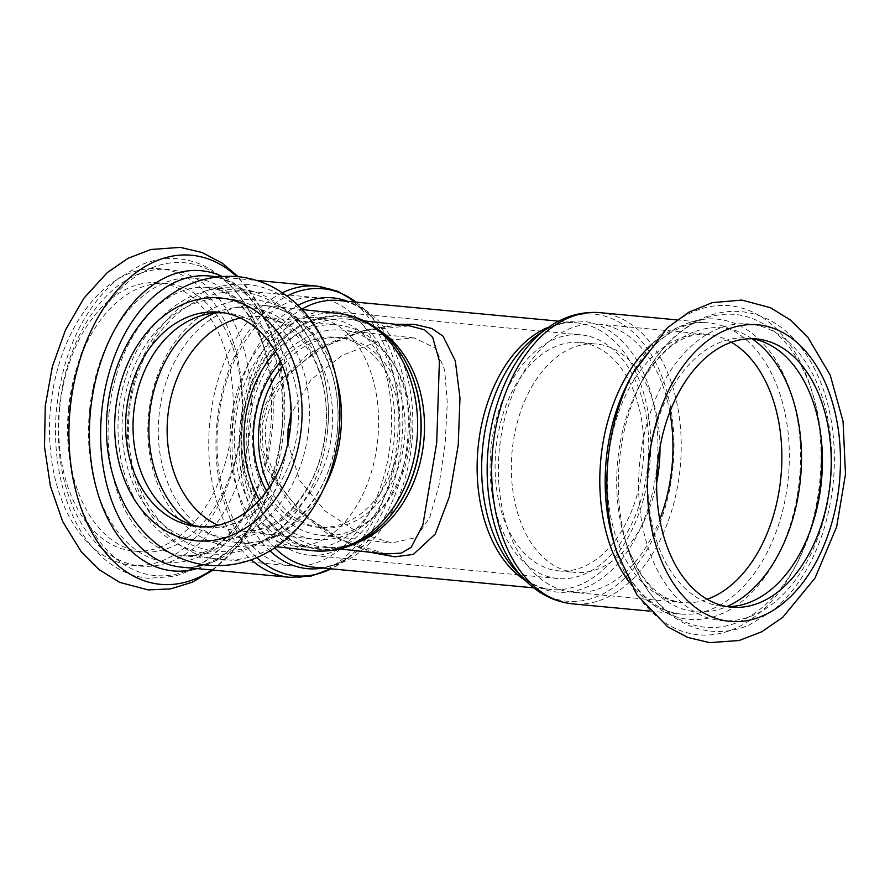 <?xml version="1.0" encoding="UTF-8"?>
<svg xmlns="http://www.w3.org/2000/svg" width="890" height="890" viewBox="0 0 890 890"><rect width="100%" height="100%" fill="white"/><g stroke="black" fill="none" stroke-linecap="round" stroke-linejoin="round"><path stroke-width="0.67" stroke-dasharray="4.45 3.34" d="M410.357 440.127A103.14 78.887 96.2 0 1 320.712 535.291A103.14 78.887 96.2 0 1 253.372 424.274A103.14 78.887 96.2 0 1 342.895 330.212A103.14 78.887 96.2 0 1 410.357 440.127M269.403 487.32A95.441 73.002 -83.8 0 0 321.535 527.648A95.441 73.002 -83.8 0 0 322.325 527.726A95.441 73.002 -83.8 0 0 404.438 440.094A95.441 73.002 -83.8 0 0 342.072 337.866A95.441 73.002 -83.8 0 0 282.508 366.113M275.555 351.661A107.757 82.425 96.2 0 1 338.278 325.072A107.757 82.425 96.2 0 1 408.744 439.905A107.757 82.425 96.2 0 1 315.093 539.329A107.757 82.425 96.2 0 1 259.513 499.946M266.644 491.247A95.441 73.002 -83.8 0 0 316.417 527.091A95.441 73.002 -83.8 0 0 317.207 527.169A95.441 73.002 -83.8 0 0 399.321 439.538A95.441 73.002 -83.8 0 0 336.943 337.31A95.441 73.002 -83.8 0 0 280.661 361.685M669.847 411.881A134.702 86.764 95.4 0 0 598.258 324.105A134.702 86.764 95.4 0 0 499.401 448.872A134.702 86.764 95.4 0 0 573.082 592.317A134.702 86.764 95.4 0 0 659.757 519.393M659.991 447.281A114.688 73.87 95.4 0 0 596.389 344.03A114.688 73.87 95.4 0 0 512.217 450.262A114.688 73.87 95.4 0 0 574.951 572.392A114.688 73.87 95.4 0 0 656.653 482.781M495.975 448.738A114.688 73.87 95.4 0 0 558.697 570.868A114.688 73.87 95.4 0 0 642.969 463.59A114.688 73.87 95.4 0 0 580.147 342.505A114.688 73.87 95.4 0 0 495.975 448.738M491.046 448.204A122.386 78.832 95.4 0 0 557.986 578.533A122.386 78.832 95.4 0 0 647.909 464.046A122.386 78.832 95.4 0 0 580.859 334.84A122.386 78.832 95.4 0 0 491.046 448.204M242.169 424.841A122.386 78.832 95.4 0 0 309.108 555.16A122.386 78.832 95.4 0 0 399.02 440.684A122.386 78.832 95.4 0 0 331.981 311.467A122.386 78.832 95.4 0 0 242.169 424.841M247.097 425.376A114.688 73.87 95.4 0 0 309.82 547.495A114.688 73.87 95.4 0 0 394.092 440.227A114.688 73.87 95.4 0 0 331.258 319.132A114.688 73.87 95.4 0 0 247.097 425.376M230.855 423.851A114.688 73.87 95.4 0 0 293.578 545.971A114.688 73.87 95.4 0 0 377.838 438.692A114.688 73.87 95.4 0 0 315.016 317.608A114.688 73.87 95.4 0 0 230.855 423.851M218.039 422.461A134.702 86.764 95.4 0 0 291.709 565.895A134.702 86.764 95.4 0 0 390.677 439.905A134.702 86.764 95.4 0 0 316.885 297.683A134.702 86.764 95.4 0 0 218.039 422.461M385.682 553.947L342.305 540.219L300.664 512.484L270.605 473.146L263.028 449.951L262.083 425.82L268.135 402.458L280.439 381.365L317.908 349.203L364.333 330.546L409.511 325.807C401.379 324.572 387.962 325.918 369.261 329.834C342.494 335.986 318.642 348.224 297.727 366.535C281.184 381.343 270.738 399.566 266.366 421.204C257.8 477.018 303.824 522.764 348.046 542.433C361.874 548.741 374.445 552.579 385.759 553.947M395.416 324.283L350.07 333.439L308.285 353.664L275.711 385.17L265.276 404.928L260.192 426.421L260.87 448.148L266.956 469.23L291.953 506.21L328.043 534.156L369.706 552.212M287.904 443.131L300.041 480.978L325.395 511.194L358.514 532.754L391.689 542.978L416.12 537.538L429.748 517.457L439.004 485.272L445.156 443.899L447.281 402.792L444.666 369.995L435.655 348.079L413.883 337.9L378.829 341.115L342.105 355.388L311.099 379.541L291.141 413.817M223.657 312.779A107.757 82.425 96.2 0 1 227.362 313.069A107.757 82.425 96.2 0 1 297.839 427.901A107.757 82.425 96.2 0 1 204.188 527.336A107.757 82.425 96.2 0 1 200.495 526.824M752.117 338.723A134.702 86.764 95.4 0 0 747.734 338.133A134.702 86.764 95.4 0 0 648.888 462.911A134.702 86.764 95.4 0 0 722.558 606.346A134.702 86.764 95.4 0 0 726.963 606.591M68.563 408.432A134.702 86.764 95.4 0 0 142.233 551.867A134.702 86.764 95.4 0 0 241.201 425.865A134.702 86.764 95.4 0 0 167.409 283.654A134.702 86.764 95.4 0 0 68.563 408.432M59.764 407.598A134.702 86.764 95.4 0 0 133.433 551.043A134.702 86.764 95.4 0 0 232.401 425.042A134.702 86.764 95.4 0 0 158.62 282.831A134.702 86.764 95.4 0 0 59.764 407.598M379.741 330.546A114.688 87.721 -83.8 0 0 348.758 319.232A114.688 87.721 -83.8 0 0 249.211 423.818A114.688 87.721 -83.8 0 0 324.094 547.272A114.688 87.721 -83.8 0 0 356.779 542.856M525.178 580.302A133.923 86.263 95.4 0 0 551.411 589.503A133.923 86.263 95.4 0 0 649.811 464.224A133.923 86.263 95.4 0 0 576.442 322.825A133.923 86.263 95.4 0 0 548.963 326.986M274.776 547.895A133.923 86.263 -84.6 0 1 240.267 424.552A133.923 86.263 -84.6 0 1 301.766 309.186M356.134 302.144A144.18 92.872 -84.6 0 1 366.101 311.044L373.678 318.943C362.586 307.695 350.882 301.543 338.556 300.497A133.923 86.263 -84.6 0 1 411.925 441.896A133.923 86.263 -84.6 0 1 313.525 567.175C325.829 568.443 338.478 564.572 351.461 555.582A135.992 87.587 95.4 0 0 407.386 441.473A135.992 87.587 95.4 0 0 373.678 318.943A135.992 87.587 95.4 0 0 347.823 301.365M383.056 523.965A116.746 89.3 96.2 0 1 259.268 507.044A116.746 89.3 96.2 0 1 276.834 344.675A116.746 89.3 96.2 0 1 401.379 354.62M401.257 354.42A117.235 89.679 -83.8 0 0 276.111 344.185A117.235 89.679 -83.8 0 0 258.456 507.367A117.235 89.679 -83.8 0 0 382.889 524.132M313.191 550.743A119.305 91.258 96.2 0 1 235.294 422.316A119.305 91.258 96.2 0 1 338.856 313.514M324.049 488.098A119.305 91.258 96.2 0 1 237.063 542.5A119.305 91.258 96.2 0 1 159.165 414.072A119.305 91.258 96.2 0 1 262.728 305.281A119.305 91.258 96.2 0 1 336.064 377.026M558.709 321.156L576.442 322.825C564.138 321.557 551.489 325.428 538.495 334.418A135.992 87.587 -84.6 0 1 656.998 464.903A135.992 87.587 -84.6 0 1 516.278 571.057C527.37 582.305 539.084 588.457 551.411 589.503L533.677 587.845M523.865 578.956A144.18 92.872 95.4 0 0 673.051 466.416A144.18 92.872 95.4 0 0 547.417 328.065M600.127 312.679A146.238 94.195 -84.6 0 1 680.238 467.083A146.238 94.195 -84.6 0 1 572.782 603.887M629.564 582.627A146.238 94.195 95.4 0 0 680.906 614.033A146.238 94.195 95.4 0 0 788.362 477.24A146.238 94.195 95.4 0 0 708.24 322.825A146.238 94.195 95.4 0 0 651.947 344.141M297.994 305.359A135.992 87.587 95.4 0 0 233.091 423.863A135.992 87.587 95.4 0 0 270.004 550.899M322.792 568.043A135.992 87.587 95.4 0 0 351.461 555.582L342.55 561.935A144.18 92.872 -84.6 0 1 331.102 568.821M256.865 557.607A144.18 92.872 -84.6 0 1 217.038 422.283A144.18 92.872 -84.6 0 1 287.036 296.025M356.289 302.155L366.101 311.044A144.18 92.872 -84.6 0 1 401.835 440.951A144.18 92.872 -84.6 0 1 342.55 561.935L331.258 568.844M282.397 292.754A146.238 94.195 95.4 0 0 209.862 421.582A146.238 94.195 95.4 0 0 251.314 559.81M289.84 577.321A146.238 94.195 95.4 0 0 397.296 440.528A146.238 94.195 95.4 0 0 317.185 286.113M196.901 568.599A150.755 97.099 95.4 0 0 260.904 509.392C248.099 533.088 233.124 549.709 215.97 559.254C204.277 565.639 192.852 568.276 181.716 567.175A146.238 94.195 95.4 0 0 289.172 430.371A146.238 94.195 95.4 0 0 209.061 275.967C216.849 276.679 224.48 279.204 231.934 283.543L241.235 290.118C256.309 302.689 267.935 321.802 276.1 347.467A150.755 97.099 95.4 0 0 222.222 276.423M338.968 432.017A138.328 105.81 96.2 0 1 169.056 536.381A138.328 105.81 96.2 0 1 192.852 297.994A138.328 105.81 96.2 0 1 338.968 432.017M337.21 431.995A123.81 94.707 96.2 0 1 185.12 525.4A123.81 94.707 96.2 0 1 206.424 312.023A123.81 94.707 96.2 0 1 337.21 431.995M240.345 318.008A107.757 82.425 96.2 0 1 261.482 316.762A107.757 82.425 96.2 0 1 331.959 431.594A107.757 82.425 96.2 0 1 238.297 531.03A107.757 82.425 96.2 0 1 217.928 525.289M214.935 312.957A115.644 88.455 96.2 0 1 325.762 430.838A115.644 88.455 96.2 0 1 192.018 524.788M327.52 430.871A130.162 99.558 96.2 0 1 167.643 529.072A130.162 99.558 96.2 0 1 190.026 304.747A130.162 99.558 96.2 0 1 327.52 430.871M308.685 428.924A121.997 93.317 96.2 0 1 158.832 520.973A121.997 93.317 96.2 0 1 179.813 310.71A121.997 93.317 96.2 0 1 308.685 428.924M617.193 553.324A165.262 106.444 95.4 0 0 771.263 601.54A165.262 106.444 95.4 0 0 796.784 355.433A165.262 106.444 95.4 0 0 636.539 366.702M649.656 611.096L680.906 614.033C669.758 613.043 659.034 608.326 648.732 599.882C633.658 587.311 622.032 568.198 613.855 542.533A150.755 97.099 95.4 0 0 755.488 588.624A150.755 97.099 95.4 0 0 776.792 361.674A150.755 97.099 95.4 0 0 629.063 380.608C641.868 356.912 656.842 340.291 673.997 330.746L684.354 326.018C692.487 323.148 700.452 322.08 708.24 322.825L677.001 319.899M731.324 342.238A134.702 86.764 95.4 0 0 707.161 334.329A134.702 86.764 95.4 0 0 608.315 459.095A134.702 86.764 95.4 0 0 681.985 602.541A134.702 86.764 95.4 0 0 707.194 599.259M751.994 338.723A142.589 91.837 95.4 0 0 639.276 385.993A142.589 91.837 95.4 0 0 617.771 459.919A142.589 91.837 95.4 0 0 624.902 539.14A142.589 91.837 95.4 0 0 726.841 606.568M821.125 438.002A157.096 101.193 95.4 0 0 749.625 317.563A157.096 101.193 95.4 0 0 643.225 378.495A157.096 101.193 95.4 0 0 619.529 459.941A157.096 101.193 95.4 0 0 627.383 547.239A157.096 101.193 95.4 0 0 720.589 626.916A157.096 101.193 95.4 0 0 813.26 521.885M639.765 461.921A148.93 95.931 95.4 0 0 770.028 605.745A148.93 95.931 95.4 0 0 795.649 349.058A148.93 95.931 95.4 0 0 639.765 461.921M211.742 569.989A165.262 106.444 95.4 0 0 256.954 516.89A165.262 106.444 95.4 0 0 273.619 339.379A165.262 106.444 95.4 0 0 236.751 276.556M50.641 406.619A148.93 95.931 95.4 0 0 180.904 550.432A148.93 95.931 95.4 0 0 206.524 293.756A148.93 95.931 95.4 0 0 50.641 406.619M212.966 570.101L237.185 546.883L256.954 516.89L260.904 509.392A150.755 97.099 95.4 0 0 276.1 347.467L273.619 339.379L258.979 304.803L238.209 276.701M109.125 412.237A134.702 86.764 95.4 0 0 182.795 555.672A134.702 86.764 95.4 0 0 281.774 429.681A134.702 86.764 95.4 0 0 207.982 287.459A134.702 86.764 95.4 0 0 109.125 412.237M89.567 410.323A142.589 91.837 95.4 0 0 142.011 553.814A142.589 91.837 95.4 0 0 250.691 504.007A142.589 91.837 95.4 0 0 265.064 350.86A142.589 91.837 95.4 0 0 168.388 281.407A142.589 91.837 95.4 0 0 89.567 410.323M69.22 408.288A157.096 101.193 95.4 0 0 127.003 566.374A157.096 101.193 95.4 0 0 246.741 511.505A157.096 101.193 95.4 0 0 262.583 342.761A157.096 101.193 95.4 0 0 156.073 266.243A157.096 101.193 95.4 0 0 69.22 408.288M59.441 407.442A148.93 95.931 95.4 0 0 189.704 551.266A148.93 95.931 95.4 0 0 215.324 294.579A148.93 95.931 95.4 0 0 59.441 407.442M342.072 337.866L336.943 337.31M321.535 527.648L316.417 527.091M558.697 570.868L574.951 572.392M580.147 342.505L596.389 344.03M293.578 545.971L309.82 547.495M315.016 317.608L331.258 319.132M383.223 523.809C364.544 541.587 344.842 549.408 324.094 547.272L339.791 548.974M401.512 354.81C387.072 333.439 369.483 321.579 348.758 319.232L364.466 320.934M302.099 309.542L262.728 305.281C306.56 307.706 344.864 367.336 337.154 431.995C331.903 497.877 281.051 549.697 237.063 542.5L276.434 546.76M217.961 276.801L256.543 280.428M413.883 337.9L342.895 330.212M320.712 535.291L391.7 542.978M338.278 325.072L261.482 316.762C269.915 317.641 278.081 320.645 285.979 325.773L302.811 341.359L314.37 359.983C324.249 380.976 328.01 404.594 325.662 430.849C321.724 463.89 309.965 490.29 290.396 510.048C281.974 518.236 273.208 524.043 264.096 527.481C255.308 530.785 246.708 531.964 238.297 531.03L315.093 539.329M327.565 430.871C323.871 464.947 311.834 493.95 291.453 517.88C276.189 535.235 258.478 546.516 238.32 551.711C228.474 554.147 218.595 554.826 208.694 553.758C192.83 551.933 178.289 545.971 165.051 535.858C143.101 518.425 128.616 494.017 121.574 462.633C114.187 426.132 118.17 390.955 133.533 357.101C147.429 328.076 167.075 307.606 192.451 295.691C207.081 289.15 222.055 286.658 237.374 288.215C253.227 289.984 267.768 295.892 281.006 305.938C314.57 331.002 332.871 381.454 327.565 430.871M196.79 526.535L204.188 527.336M219.975 312.268L227.362 313.069M598.258 324.105L707.161 334.329C682.474 332.571 659.846 349.792 639.276 385.993L643.225 378.495C658.934 348.88 679.148 328.61 703.845 317.697C724.805 309.041 745.397 309.208 765.623 318.186C777.548 323.693 788.195 331.937 797.562 342.928C814.127 362.72 825.219 387.884 830.848 418.434C836.956 453.477 835.187 488.566 825.542 523.676C814.606 561.69 796.739 590.893 771.953 611.274L748.98 625.091C736.464 630.376 723.748 632.401 710.832 631.144C698.272 629.82 686.502 625.503 675.488 618.172C653.327 602.841 637.285 579.19 627.383 547.239L624.902 539.14C638.364 578.533 657.399 599.66 681.985 602.541L573.082 592.317M731.346 607.169L722.558 606.346M756.533 338.957L747.734 338.133M557.986 578.533L309.108 555.16M580.859 334.84L331.981 311.467M316.885 297.683L207.982 287.459C232.568 290.34 251.592 311.467 265.064 350.86L262.583 342.761C252.682 310.81 236.64 287.159 214.468 271.828C203.465 264.497 191.684 260.18 179.135 258.857C166.219 257.599 153.503 259.624 140.987 264.909L118.014 278.726C83.671 308.051 63.246 350.849 56.749 407.119C50.608 465.626 67.44 525.067 100.492 555.571C114.599 568.799 130.496 576.386 148.174 578.322L173.695 576.442C203.732 568.12 228.085 546.471 246.741 511.505L250.691 504.007C230.121 540.208 207.492 557.429 182.795 555.672L291.709 565.895M133.433 551.043L142.233 551.867M158.62 282.831L167.409 283.654"/><path stroke-width="1.33" d="M282.508 366.113A95.441 73.002 -83.8 0 0 269.403 487.32M259.513 499.946A107.757 82.425 96.2 0 1 275.555 351.661M280.661 361.685A95.441 73.002 -83.8 0 0 266.644 491.247M659.757 519.393A134.702 86.764 95.4 0 0 669.847 411.881M656.653 482.781A114.688 73.87 95.4 0 0 659.991 447.281M409.511 325.807L424.608 329.867L432.662 337.299L439.404 361.073L436.701 442.853L422.906 524.822L411.213 547.328L401.323 553.102L385.682 553.947M369.706 552.212L394.815 556.784L413.316 554.426L435.299 534L449.406 496.553L458.239 445.011L459.963 397.964L455.324 360.895L443.053 336.209L431.861 328.477L414.451 324.361L395.416 324.283M291.141 413.817L288.06 429.147L287.904 443.131M290.452 427.111A107.757 82.425 96.2 0 1 196.79 526.535A107.757 82.425 96.2 0 1 126.436 410.535A107.757 82.425 96.2 0 1 219.975 312.268A107.757 82.425 96.2 0 1 290.452 427.111M200.495 526.824A107.757 82.425 96.2 0 1 133.834 411.336A107.757 82.425 96.2 0 1 223.657 312.779M726.963 606.591A134.702 86.764 95.4 0 0 821.526 480.344A134.702 86.764 95.4 0 0 752.117 338.723M657.677 463.734A134.702 86.764 95.4 0 0 731.346 607.169A134.702 86.764 95.4 0 0 830.314 481.178A134.702 86.764 95.4 0 0 756.533 338.957A134.702 86.764 95.4 0 0 657.677 463.734M356.779 542.856A114.688 87.721 -83.8 0 0 423.774 441.451A114.688 87.721 -83.8 0 0 379.741 330.546M548.963 326.986A133.923 86.263 95.4 0 0 478.153 446.891A133.923 86.263 95.4 0 0 525.178 580.302M301.766 309.186A133.923 86.263 -84.6 0 1 338.556 300.497L558.709 321.156M533.677 587.845L313.525 567.175A133.923 86.263 -84.6 0 1 274.776 547.895M401.379 354.62A116.746 89.3 96.2 0 1 401.512 354.81A116.746 89.3 96.2 0 1 420.414 441.073A116.746 89.3 96.2 0 1 383.223 523.809A116.746 89.3 96.2 0 1 383.056 523.965M383.223 523.809L382.889 524.132A117.235 89.679 -83.8 0 0 420.236 441.04A117.235 89.679 -83.8 0 0 401.257 354.42L401.512 354.81M302.099 309.542L338.856 313.514A119.305 91.258 96.2 0 1 416.876 440.661A119.305 91.258 96.2 0 1 313.191 550.743C339.19 552.924 362.43 544.057 382.889 524.132M336.064 377.026A119.305 91.258 96.2 0 1 340.748 432.418A119.305 91.258 96.2 0 1 324.049 488.098M523.865 578.956L516.278 571.057A135.992 87.587 -84.6 0 1 482.703 447.292A135.992 87.587 -84.6 0 1 538.495 334.418L547.417 328.065A144.18 92.872 95.4 0 0 488.254 447.737A144.18 92.872 95.4 0 0 523.865 578.956C537.894 593.563 554.203 601.874 572.782 603.887A146.238 94.195 -84.6 0 1 492.793 448.148A146.238 94.195 -84.6 0 1 600.127 312.679L677.001 319.899M651.947 344.141A146.238 94.195 95.4 0 0 600.917 458.294A146.238 94.195 95.4 0 0 629.564 582.627M270.004 550.899A135.992 87.587 95.4 0 0 322.792 568.043M347.823 301.365A135.992 87.587 95.4 0 0 297.994 305.359M287.036 296.025A144.18 92.872 -84.6 0 1 356.134 302.144M331.102 568.821A144.18 92.872 -84.6 0 1 256.865 557.607M251.314 559.81A146.238 94.195 95.4 0 0 289.84 577.321L310.877 576.13L331.258 568.844M256.543 280.428L317.185 286.113A146.238 94.195 95.4 0 0 282.397 292.754M217.961 276.801L209.061 275.967A146.238 94.195 95.4 0 0 101.738 411.436A146.238 94.195 95.4 0 0 181.716 567.175L289.84 577.321M301.287 428.123A121.997 93.317 96.2 0 1 151.434 520.172A121.997 93.317 96.2 0 1 172.415 309.909A121.997 93.317 96.2 0 1 301.287 428.123M217.928 525.289A107.757 82.425 96.2 0 1 167.943 415.029A107.757 82.425 96.2 0 1 240.345 318.008M192.018 524.788A115.644 88.455 96.2 0 1 149.743 413.06A115.644 88.455 96.2 0 1 214.935 312.957M636.539 366.702A165.262 106.444 95.4 0 0 633.013 373.11A165.262 106.444 95.4 0 0 608.081 458.795A165.262 106.444 95.4 0 0 616.347 550.621A165.262 106.444 95.4 0 0 617.193 553.324M648.554 462.744A148.93 95.931 95.4 0 0 778.817 606.568A148.93 95.931 95.4 0 0 804.438 349.881A148.93 95.931 95.4 0 0 648.554 462.744M606.324 458.762A150.755 97.099 95.4 0 0 613.855 542.533L616.347 550.621L636.895 594.854L667.734 626.86L687.881 637.485L709.664 642.625L739.101 640.511L761.807 631.744L782.677 617.382L815.006 578.111L836.656 526.802L845.5 474.17L843.041 421.27L830.225 375.146L807.842 337.221L790.453 320.033L770.428 307.684L741.848 300.086L712.334 302.645L688.916 312.179L667.522 327.642L633.013 373.11L629.063 380.608A150.755 97.099 95.4 0 0 606.324 458.762M707.194 599.259A134.702 86.764 95.4 0 0 780.953 476.539A134.702 86.764 95.4 0 0 731.324 342.238M726.841 606.568A142.589 91.837 95.4 0 0 800.522 478.375A142.589 91.837 95.4 0 0 751.994 338.723M813.26 521.885A157.096 101.193 95.4 0 0 821.125 438.002M236.751 276.556A165.262 106.444 95.4 0 0 70.21 408.299A165.262 106.444 95.4 0 0 211.742 569.989M222.222 276.423A150.755 97.099 95.4 0 0 90.558 410.346A150.755 97.099 95.4 0 0 196.901 568.599M385.759 553.947L385.125 553.88M339.791 548.974L385.693 553.936M364.466 320.934L410.368 325.896M338.856 313.514C364.722 316.951 385.526 330.579 401.257 354.42M276.434 546.76L313.191 550.743M547.417 328.065C563.926 316.317 581.493 311.189 600.127 312.679M572.782 603.887L649.656 611.096M317.185 286.113L337.633 291.208L356.289 302.155M339.057 432.017C334.562 472.812 319.132 506.566 292.743 533.299C267.757 557.285 239.321 567.931 207.426 565.228C195.533 563.904 184.197 560.444 173.428 554.848C151.634 543.167 134.735 525.234 122.731 501.037C107.579 469.253 102.984 434.798 108.936 397.674C115.188 362.163 129.94 332.649 153.158 309.13C178.134 284.934 206.614 274.131 238.598 276.734C250.49 278.025 261.827 281.44 272.607 286.992C294.334 298.539 311.233 316.317 323.293 340.325C336.921 368.304 342.172 398.865 339.057 432.017M212.966 570.101L192.273 582.227L170.502 588.913L148.141 589.914L119.616 582.349L98.935 569.511L81.101 551.522L62.712 521.607L50.385 486.062L44.5 446.813L45.257 405.974L52.388 366.547L65.515 329.923L84.038 298.05L107.278 272.618L128.149 258.256L150.866 249.489L180.292 247.376L202.086 252.515L222.233 263.14L238.209 276.701"/></g></svg>
